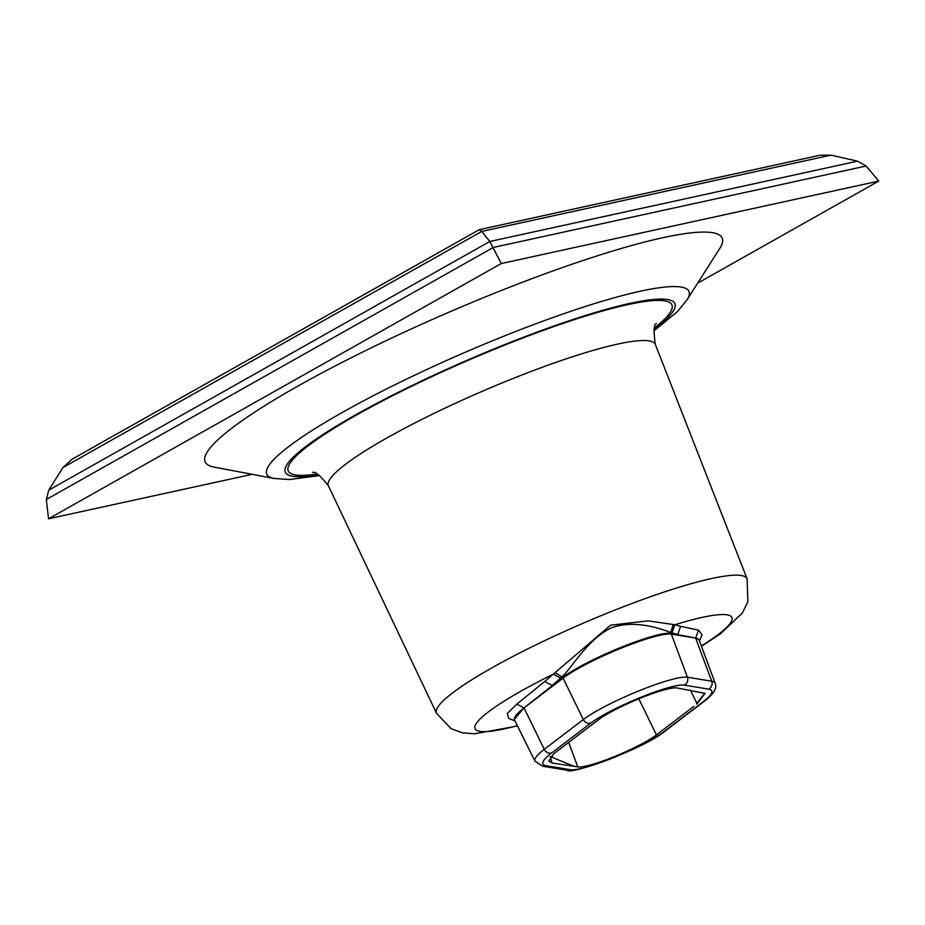 <?xml version="1.0" encoding="UTF-8"?>
<svg xmlns="http://www.w3.org/2000/svg" width="925" height="925" viewBox="0 0 925 925"><rect width="100%" height="100%" fill="white"/><g stroke="black" fill="none" stroke-linecap="round" stroke-linejoin="round"><path stroke-width="1.39" d="M479.289 229.654L71.977 459.262L62.958 467.564L481.763 231.423L489.811 241.483L501.281 263.532L48.551 518.786L46.331 499.488L493.372 247.426L866.101 166.014L857.544 161.158L830.962 155.157L819.851 155.261L479.289 229.654L481.763 231.423L830.962 155.157M857.544 161.158L489.811 241.483L48.747 490.169L62.958 467.564M48.747 490.169L46.331 499.488M697.623 283.2L878.75 181.08L866.101 166.014M878.75 181.08L501.281 263.532M48.551 518.786L252.19 474.317M319.668 475.589L289.49 479.52L274.077 478.456L214.057 467.09A281.709 40.469 -23.4 0 1 205.674 454.88A281.709 40.469 -23.4 0 1 494.297 293.306A281.709 40.469 -23.4 0 1 719.904 248.189L687.113 299.723L677.389 311.632L653.802 330.988M517.352 725.686A139.906 20.096 -23.4 0 1 553.266 674.163L544.732 681.494L552.19 685.448L560.747 678.106L553.266 674.163L610.593 625.196L648.124 620.86L674.857 624.768L671.955 632.931L677.771 634.457L680.65 626.306L674.857 624.768A139.906 20.096 -23.4 0 1 701.335 645.962M560.747 678.106L562.388 676.557C572.656 666.52 588.034 638.955 611.598 627.728C636.284 619.079 662.947 629.647 670.648 632.48L671.955 632.931M514.52 719.997L514.543 720.032A100.594 14.453 -23.4 0 1 524.036 707.926L563.094 678.129A15.633 13.389 -127.3 0 1 562.747 677.401L524.024 707.879L514.335 719.315M544.732 681.494L516.821 704.133L524.024 707.879A15.633 13.389 -127.3 0 0 524.036 707.926L544.258 749.343A98.154 14.095 156.6 0 0 534.985 761.171L514.543 720.032M514.971 720.887L508.658 718.459L507.316 713.464L516.821 704.133M698.861 639.591L695.635 638.053L671.03 633.347A15.633 15.101 -80.6 0 1 671.33 634.099L687.402 677.216A61.015 8.764 156.6 0 0 638.574 690.987A61.015 8.764 156.6 0 0 583.305 719.558L563.094 678.129A63.443 9.111 -23.4 0 1 620.559 648.425A63.443 9.111 -23.4 0 1 671.33 634.099L695.658 638.111A15.633 15.101 -80.6 0 0 695.635 638.053L698.525 630.191L680.65 626.306M698.525 630.191L702.052 634.723L699.497 641.013M696.56 703.717L704.815 693.056M696.814 704.122L705.093 693.392L676.892 687.934A46.1 6.625 -23.4 0 0 639.996 698.34A46.1 6.625 -23.4 0 0 598.232 719.928L553.774 753.736L548.756 761.09L552.005 763.021L573.592 766.224M550.294 756.546L573.639 766.212L577.79 766.894A46.1 6.625 -23.4 0 0 614.674 756.488A46.1 6.625 -23.4 0 0 656.438 734.901L693.819 706.376M555.069 672.66L562.747 677.401A63.467 9.111 156.6 0 1 620.236 647.673A63.467 9.111 156.6 0 1 671.03 633.347L670.648 632.469L673.319 624.525M517.503 725.998L474.513 733.814L462.118 732.739L451.134 728.715L436.507 713.302A169.217 24.304 -23.4 0 1 436.797 709.024A169.217 24.304 -23.4 0 1 594.359 618.455A169.217 24.304 -23.4 0 1 747.111 578.888L655.316 344.412C653.455 330.676 653.825 323.75 656.438 323.646M550.433 757.066L552.005 763.021M638.828 698.826L656.438 734.901M568.632 742.324L577.79 766.894M690.432 690.166L696.895 703.416M704.341 701.173L665.295 730.958A6.186 5.307 -127.3 0 1 663.977 731.663A54.829 7.874 -23.4 0 1 614.304 757.344A54.829 7.874 -23.4 0 1 570.424 769.716L546.097 765.703A91.98 13.216 -23.4 0 1 551.647 752.962L590.693 723.165A54.829 7.874 -23.4 0 1 640.366 697.485A54.829 7.874 -23.4 0 1 684.246 685.113A6.186 5.978 99.4 0 0 687.402 677.216L711.73 681.216A6.186 5.978 99.4 0 1 708.573 689.125A91.98 13.216 -23.4 0 1 703.023 701.878A6.186 5.307 -127.3 0 0 704.341 701.173C713.649 694.178 717.257 688.188 715.152 683.205A98.154 14.095 156.6 0 0 711.73 681.216L695.658 638.111A100.594 14.453 -23.4 0 1 699.173 640.146L699.15 640.077M590.693 723.165A6.186 5.307 -127.3 0 1 583.305 719.558L544.258 749.343A6.186 5.307 -127.3 0 0 551.647 752.962M570.424 769.716A6.186 5.978 99.4 0 1 566.99 770.201L542.651 766.189A6.186 5.978 99.4 0 0 546.097 765.703M703.023 701.878L663.977 731.663M684.246 685.113L708.573 689.125M436.507 713.302L328.421 485.879A178.097 25.588 -23.4 0 1 328.722 481.37A178.097 25.588 -23.4 0 1 494.551 386.06A178.097 25.588 -23.4 0 1 655.316 344.412M317.021 474.028A209.038 30.028 -23.4 0 1 288.646 465.761A209.038 30.028 -23.4 0 1 529.886 335.324A209.038 30.028 -23.4 0 1 654.484 327.982M318.339 474.733A212.264 30.49 -23.4 0 1 285.698 466.963A212.264 30.49 -23.4 0 1 534.049 333.243A212.264 30.49 -23.4 0 1 654.102 329.439M274.077 478.456A230.024 33.046 -23.4 0 1 267.233 468.489A230.024 33.046 -23.4 0 1 502.899 336.561A230.024 33.046 -23.4 0 1 687.113 299.723M701.451 646.298L720.575 633.694L742.336 613.044L747.874 601.759L747.111 578.888M665.295 730.958C645.419 748.013 569.095 775.832 566.99 770.201M534.985 761.171L542.651 766.189M715.152 683.205L699.173 640.146M312.511 472.478C315.159 471.172 320.466 475.647 328.421 485.879"/></g></svg>
